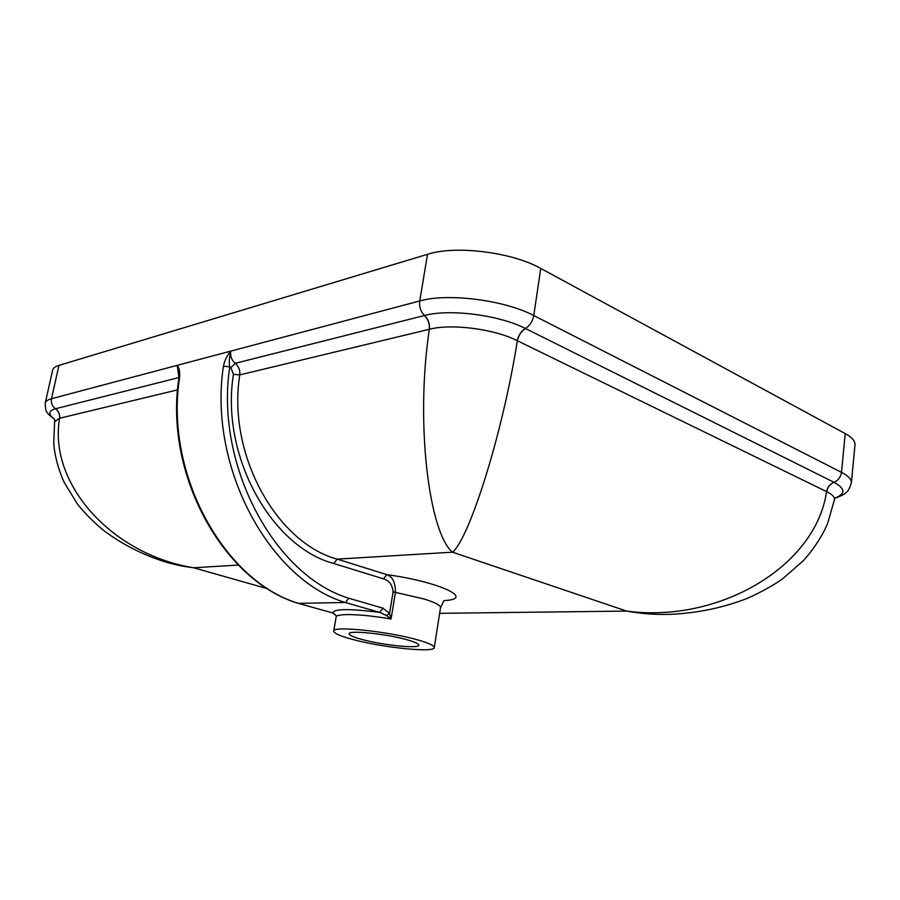 <?xml version="1.0" encoding="UTF-8"?>
<svg xmlns="http://www.w3.org/2000/svg" width="900" height="900" viewBox="0 0 900 900"><rect width="100%" height="100%" fill="white"/><g stroke="black" fill="none" stroke-linecap="round" stroke-linejoin="round"><path stroke-width="1.35" d="M407.104 639.799C414.945 642.015 418.849 643.815 418.838 645.188C419.243 648.967 382.32 645.131 361.688 639.383C353.385 637.099 349.2 635.231 349.132 633.769C348.199 629.955 386.426 633.859 407.104 639.799M352.103 639.293C339.975 635.985 333.844 633.262 333.72 631.114C332.201 625.613 387.787 631.271 417.623 639.9C428.782 643.072 434.34 645.637 434.284 647.584C434.711 653.04 381.825 647.539 352.103 639.293M298.879 603.518L332.876 613.001L299.048 603.518C224.797 582.03 164.205 474.412 179.618 377.291L178.954 377.752C163.665 474.514 223.751 581.445 298.339 603.349L345.341 602.494L379.642 612.383L386.426 615.499L391.072 619.031L389.576 613.418L383.04 608.209L348.817 598.23L345.341 602.494C270.023 580.129 207.911 467.539 223.425 366.221L229.759 366.772C228.859 363.296 229.208 358.076 230.794 351.113C227.171 355.185 224.708 360.214 223.425 366.221M179.618 377.291C180.011 371.745 179.213 367.762 177.232 365.332L178.954 377.719M336.364 615.836L332.876 613.001C333.495 608.726 349.088 608.512 379.642 612.383L383.04 608.209M386.426 615.499L389.576 613.418L393.109 591.863L395.426 592.391C395.494 582.604 392.647 576.686 386.876 574.639L337.151 559.125L333.743 563.501L383.479 578.857L386.876 574.639C440.809 582.075 475.65 599.197 443.97 600.604L440.516 607.702L434.284 647.584M424.418 315.529C428.108 319.151 429.739 323.741 429.322 329.299L429.435 329.276C451.226 323.415 494.516 328.984 517.23 340.673L826.571 491.614C815.738 566.651 718.841 623.475 626.636 611.089L452.509 552.184L337.151 559.125C276.548 542.824 227.002 454.072 239.771 374.906L429.322 329.299C415.069 423.99 429.233 533.137 452.509 552.184C468.956 539.01 502.256 436.016 517.354 340.729C518.614 335.25 521.347 331.2 525.544 328.556L525.398 328.489C499.444 315.045 449.381 308.666 424.553 315.484L235.249 363.33L230.861 367.706L233.449 374.31C220.241 455.738 271.373 546.952 333.743 563.501M156.172 558.81C168.007 563.254 180.495 566.246 193.624 567.765C111.364 554.434 48.195 483.368 59.591 418.264L177.604 389.869M54.585 421.706L59.591 418.264C60.03 414.326 58.68 411.154 55.541 408.735L55.474 408.757C48.218 410.873 48.004 414.428 54.821 419.423M834.829 498.127C845.786 493.875 845.516 488.61 834.019 482.31L833.929 482.254C829.913 484.043 827.46 487.159 826.571 491.614L826.65 491.659C832.32 494.426 834.919 497.137 834.457 499.793L834.446 499.882M439.639 613.327L626.636 611.089C645.941 614.576 664.954 615.33 683.674 613.384M834.829 498.308C841.163 495.945 844.808 494.111 845.752 492.829C847.62 492.142 849.499 488.801 851.389 482.794L854.989 444.791C855.27 441.09 852.008 437.355 845.224 433.598L540.754 268.425C511.954 252.09 455.4 245.138 427.522 254.306L58.939 365.4C55.193 366.548 53.078 368.156 52.616 370.215L45.248 403.076C45.315 408.645 46.001 411.829 47.318 412.616C48.139 414.18 50.58 416.452 54.664 419.411M336.218 615.982L336.127 617.062C335.925 613.159 362.588 613.969 391.072 619.031L395.426 592.391L424.114 599.006C435.161 602.449 440.629 605.351 440.516 607.702M348.817 598.23C275.186 576.067 214.672 465.863 229.759 366.772L230.861 367.706M233.449 374.31L239.771 374.906C240.221 370.181 238.714 366.322 235.249 363.33C231.593 360.135 230.107 356.062 230.794 351.113L177.232 365.332L179.055 374.265M383.479 578.857C389.205 580.534 392.411 584.865 393.109 591.863M851.389 482.794C851.636 479.385 848.34 475.897 841.489 472.331L533.756 315.551C504.596 300.037 447.626 292.838 419.726 300.96C419.051 306.765 420.671 311.614 424.553 315.484C428.231 319.118 429.863 323.719 429.435 329.276M427.522 254.306L419.726 300.96L230.794 351.113M267.829 588.803L193.624 567.765L238.365 565.065M177.232 365.332L51.514 398.711C47.767 399.724 45.686 401.186 45.248 403.076M59.535 418.275C59.974 414.338 58.624 411.165 55.474 408.757C52.166 406.181 50.839 402.84 51.514 398.711L58.939 365.4M178.976 377.55L55.541 408.735M517.23 340.673C518.49 335.194 521.212 331.132 525.398 328.489C529.841 325.665 532.631 321.345 533.756 315.551L540.754 268.425M833.929 482.254L525.544 328.556M826.65 491.659C827.539 487.204 829.991 484.088 834.019 482.31C838.271 480.386 840.758 477.067 841.489 472.331L845.224 433.598M336.127 617.062L333.72 631.114M334.654 614.036L332.707 613.001M54.63 419.479L54.619 421.515M834.84 498.24L827.775 522.911C824.794 530.887 816.188 546.683 803.07 560.947L782.258 579.116C772.189 586.058 760.342 592.56 746.707 598.624C726.379 606.398 705.364 611.325 683.674 613.373M155.993 558.743C137.07 551.858 119.621 542.441 103.646 530.471C93.15 521.651 84.42 512.854 77.445 504.067L64.237 482.49C56.767 466.279 53.955 449.966 53.752 442.766L54.596 421.673"/></g></svg>
